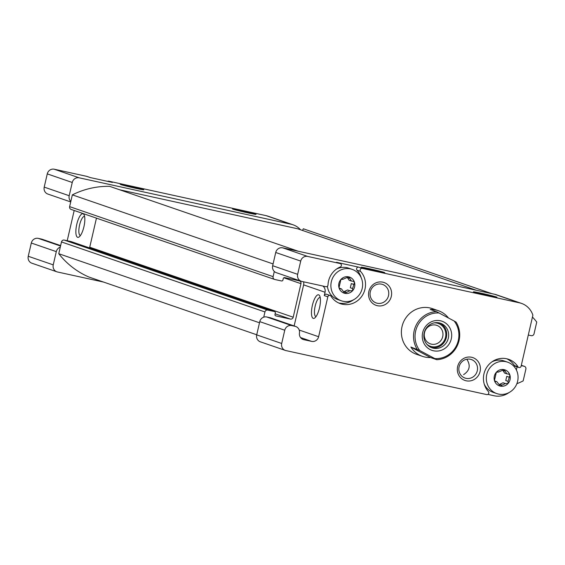 <?xml version="1.0" encoding="UTF-8"?>
<svg xmlns="http://www.w3.org/2000/svg" width="565" height="565" viewBox="0 0 565 565"><rect width="100%" height="100%" fill="white"/><g stroke="black" fill="none" stroke-linecap="round" stroke-linejoin="round"><path stroke-width="0.85" d="M349.707 278.383L347.44 277.606L349.156 280.261L351.423 281.052L348.831 276.892M339.445 288.454L340.448 288.8L339 287.712L340.907 279.477L343.089 279.23L348.662 276.843A8.461 8.037 -71 0 1 354.509 282.458L353.408 281.356L351.423 281.045M353.57 284.35L351.303 283.574L350.335 287.769L352.602 288.546L354.509 282.458A8.461 8.037 -71 0 1 352.609 290.693L349.897 290.756L344.685 293.277M349.897 290.749L347.63 289.972L344.219 291.547L346.486 292.324M339.911 288.743L341.408 288.892L344.855 293.327A8.461 8.037 -71 0 1 339 287.712A8.461 8.037 -71 0 1 340.907 279.477A8.461 8.037 -71 0 1 348.662 276.843M352.602 288.546L352.609 290.693A8.461 8.037 -71 0 1 344.855 293.327M497.546 371.692L498.528 372.024L504.1 369.637A8.461 8.037 -71 0 1 509.948 375.245L508.846 374.15L506.861 373.839L505.145 371.177L502.878 370.393L504.594 373.055M509.009 377.145L506.741 376.361L505.774 380.556L508.041 381.34L509.948 375.245A8.461 8.037 -71 0 1 508.048 383.487L505.336 383.543L500.124 386.065M505.336 383.543L503.069 382.759L499.658 384.334L501.925 385.118M494.884 381.248L496.847 381.679L500.293 386.114A8.461 8.037 -71 0 1 494.439 380.506L496.345 372.264L498.528 372.024M508.041 381.34L508.048 383.487A8.461 8.037 -71 0 1 500.293 386.114M504.27 369.687L504.1 369.637A8.461 8.037 -71 0 0 496.345 372.264A8.461 8.037 -71 0 0 494.439 380.506L495.886 381.594L495.35 381.537M504.1 369.637L505.145 371.177M87.003 176.45A1.815 1.723 109 0 0 86.65 176.329L54.24 169.225A6.046 5.742 109 0 0 47.269 173.879L44.211 187.121A6.046 5.742 109 0 0 47.863 194.063L70.717 201.931M74.192 210.477L67.214 240.725M300.524 229.764A19.641 18.659 109 0 0 293.037 224.792L268.05 216.197A19.641 18.659 109 0 0 266.073 215.639L108.812 181.181A1.815 1.723 109 0 0 107.618 181.365M60.632 245.606L42.283 239.292A6.046 5.742 109 0 0 41.676 239.115L38.279 238.374A6.046 5.742 109 0 0 31.308 243.028L28.25 256.27A6.046 5.742 109 0 0 31.894 263.212L56.881 271.814A6.046 5.742 109 0 0 57.489 271.984L103.6 282.083M340.278 266.97A19.641 18.659 109 0 0 328.011 284.937A1.815 1.723 109 0 1 325.871 286.688L301.908 281.441A6.046 5.742 109 0 1 297.656 274.329L300.714 261.087A6.046 5.742 109 0 1 307.685 256.432L340.095 263.53A1.815 1.723 109 0 1 340.278 266.97M419.795 350.547L410.875 347.037A24.175 22.96 109 0 0 422.5 356.367L416.61 354.34A24.175 22.96 -71 0 1 402.365 325.278A24.175 22.96 -71 0 1 429.909 307.939A24.175 22.96 -71 0 1 432.338 308.624L438.228 310.651A24.175 22.96 109 0 0 430.226 309.479L436.477 311.626L454.147 321.012A22.967 21.816 -71 0 1 456.23 346.077A22.967 21.816 -71 0 1 434.796 358.57L419.795 350.547A22.967 21.816 -71 0 1 417.712 325.475A22.967 21.816 -71 0 1 439.146 312.989M382.802 282.161A12.084 11.484 -71 0 1 388.445 301.95A12.084 11.484 -71 0 1 369.009 297.691A12.084 11.484 -71 0 1 382.802 282.161M471.584 357.257A12.084 11.484 -71 0 1 477.227 377.039A12.084 11.484 -71 0 1 457.791 372.78A12.084 11.484 -71 0 1 471.584 357.257M330.977 296.166A19.641 18.659 109 0 0 340.37 303.659A19.641 18.659 109 0 0 362.377 295.396A19.641 18.659 109 0 0 360.569 271.412A1.815 1.723 109 0 1 362.257 268.389L519.518 302.847A19.641 18.659 109 0 1 521.495 303.398A19.641 18.659 109 0 1 532.887 315.157L521.121 366.141A1.815 1.723 109 0 1 517.978 366.791A19.641 18.659 109 0 0 508.585 359.305A19.641 18.659 109 0 0 486.578 367.568A19.641 18.659 109 0 0 488.379 391.545A1.815 1.723 109 0 1 486.698 394.575L285.947 350.59A6.046 5.742 109 0 1 281.695 343.478L284.753 330.235A6.046 5.742 109 0 1 291.717 325.581L295.121 326.323A6.046 5.742 109 0 1 299.457 332.99A6.046 5.742 109 0 0 303.793 339.664L311.654 341.38A6.046 5.742 109 0 0 318.625 336.726L327.834 296.823A1.815 1.723 109 0 1 330.977 296.166M294.139 325.949L303.624 284.873A6.046 5.742 109 0 0 303.56 281.801M330.108 295.474L326.542 294.252A1.815 1.723 109 0 0 324.268 295.594L325.037 292.246A6.046 5.742 109 0 0 322.785 286.017M508.987 392.59A19.641 18.659 109 0 1 494.213 395.775L487.892 394.391M381.615 284.16A9.796 9.308 -71 0 1 382.597 284.435A9.796 9.308 -71 0 1 388.212 296.731A9.796 9.308 -71 0 1 376.226 302.96A9.796 9.308 -71 0 1 370.449 291.187A9.796 9.308 -71 0 1 381.615 284.16M320.193 297.487A9.796 3.044 -77.6 0 0 320.171 297.487A9.796 3.044 -77.6 0 0 315.185 306.053A9.796 3.044 -77.6 0 0 315.976 316.619A9.796 3.044 -77.6 0 0 315.997 316.626M84.595 216.423A9.796 3.044 -77.6 0 0 84.573 216.423A9.796 3.044 -77.6 0 0 79.587 224.997A9.796 3.044 -77.6 0 0 80.385 235.556A9.796 3.044 -77.6 0 0 80.407 235.563M467.071 359.601C470.758 365.696 469.6 370.704 463.604 374.63M298.313 251.256L109.681 186.351A84.602 80.371 109 0 0 72.348 194.861L69.629 206.635A2.415 2.295 109 0 0 71.084 209.41L274.555 279.421A2.415 2.295 109 0 0 274.802 279.491L281.532 280.96A1.208 1.151 109 0 0 282.924 280.035L283.27 278.559A1.208 1.151 109 0 1 284.661 277.627L299.252 280.826A2.415 2.295 109 0 1 300.954 283.672L293.207 317.219A2.415 2.295 109 0 1 290.417 319.077L275.826 315.884A1.208 1.151 109 0 1 274.978 314.458L275.317 312.989A1.208 1.151 109 0 0 274.47 311.562L267.732 310.093A2.415 2.295 109 0 0 264.943 311.951L263.742 317.156A6.046 5.742 109 0 0 259.766 321.633L256.708 334.876A6.046 5.742 109 0 0 260.352 341.818L285.339 350.42M71.239 241.636A1.208 1.151 109 0 0 70.999 241.559L64.269 240.083A2.415 2.295 109 0 0 61.479 241.94L58.76 253.713L259.497 322.785M89.468 247.901A2.415 2.295 109 0 0 89.736 247.209L293.207 317.219M96.453 218.139L89.736 247.209M521.495 303.398L496.508 294.803A19.641 18.659 109 0 0 494.53 294.245L282.698 247.83A6.046 5.742 109 0 0 275.727 252.491L272.669 265.727A6.046 5.742 109 0 0 276.313 272.676L301.3 281.271M336.881 262.428A1.815 1.723 109 0 0 336.521 262.301L358.683 267.16A1.815 1.723 109 0 0 357.002 270.183L360.569 271.412M369.411 268.728A12.084 0.417 -167 0 1 384.751 272.69A12.084 0.417 -167 0 1 372.893 270.36A12.084 0.417 -167 0 1 361.212 267.252A12.084 0.417 -167 0 1 369.411 268.728M481.641 293.32A12.084 0.417 -167 0 1 496.981 297.275A12.084 0.417 -167 0 1 485.123 294.951A12.084 0.417 -167 0 1 473.442 291.844A12.084 0.417 -167 0 1 481.641 293.32M312.381 305.361A12.084 3.75 -77.6 0 0 314.698 318.01A12.084 3.75 -77.6 0 0 319.613 307.388A12.084 3.75 -77.6 0 0 319.592 295.693A12.084 3.75 -77.6 0 0 312.381 305.361M295.728 326.492L270.741 317.897A6.046 5.742 109 0 0 270.134 317.728L266.729 316.979A6.046 5.742 109 0 0 263.742 317.156M517.095 366.883L516.375 369.976M274.3 271.44L273.1 276.645A2.415 2.295 109 0 0 274.555 279.421M119.575 189.755L297.635 228.769L476.366 290.269M302.339 230.386A3.023 2.867 109 0 0 303.278 228.769L491.91 293.673M528.296 335.031L531.241 335.674A2.415 2.295 109 0 0 534.031 333.816L536.75 322.043A84.602 80.371 109 0 0 532.456 317.029M516.862 383.72A84.602 80.371 109 0 0 523.162 380.895L525.881 369.122A2.415 2.295 109 0 0 524.179 366.275L521.234 365.633M58.76 253.713A84.602 80.371 109 0 0 88.762 276.977L256.729 334.77M72.348 194.861L273.086 263.933M60.278 247.145A6.046 5.742 109 0 0 56.295 251.63L53.237 264.865A6.046 5.742 109 0 0 56.881 271.814M293.037 224.792A19.641 18.659 109 0 0 291.06 224.234L79.227 177.827A6.046 5.742 109 0 0 72.256 182.481L69.198 195.723A6.046 5.742 109 0 0 70.83 201.43M86.65 176.329L90.216 177.558L112.379 182.41L108.812 181.181M128.467 185.821A12.084 0.417 -167 0 1 143.8 189.784A12.084 0.417 -167 0 1 131.942 187.453A12.084 0.417 -167 0 1 120.26 184.345A12.084 0.417 -167 0 1 128.467 185.821M240.697 210.413A12.084 0.417 -167 0 1 256.03 214.375A12.084 0.417 -167 0 1 244.172 212.045A12.084 0.417 -167 0 1 232.49 208.937A12.084 0.417 -167 0 1 240.697 210.413M76.784 224.298A12.084 3.75 -77.6 0 0 79.107 236.947A12.084 3.75 -77.6 0 0 84.016 226.325A12.084 3.75 -77.6 0 0 83.994 214.629A12.084 3.75 -77.6 0 0 76.784 224.298M470.391 359.255A9.796 9.308 -71 0 1 471.38 359.531A9.796 9.308 -71 0 1 476.987 371.819A9.796 9.308 -71 0 1 465.002 378.056A9.796 9.308 -71 0 1 459.232 366.282A9.796 9.308 -71 0 1 470.391 359.255M506.77 358.782A19.641 18.659 109 0 1 514.411 365.562A1.815 1.723 109 0 0 515.273 366.254L518.847 367.483M496.79 393.593A16.618 15.785 -71 0 1 486.995 373.613A16.618 15.785 -71 0 1 505.929 361.692A16.618 15.785 -71 0 1 507.603 362.158A16.618 15.785 -71 0 1 517.123 383.014A16.618 15.785 -71 0 1 496.79 393.593L493.217 392.364A16.618 15.785 -71 0 1 484.219 384.066M491.833 361.932A16.618 15.785 -71 0 1 502.363 360.463A16.618 15.785 -71 0 1 504.036 360.936L507.603 362.158M336.394 269.145A16.618 15.785 -71 0 1 346.924 267.676A16.618 15.785 -71 0 1 348.598 268.142L352.165 269.371A16.618 15.785 -71 0 1 361.685 290.219A16.618 15.785 -71 0 1 341.352 300.799A16.618 15.785 -71 0 1 331.556 280.819A16.618 15.785 -71 0 1 350.491 268.905A16.618 15.785 -71 0 1 352.165 269.371M341.352 300.799L337.778 299.57A16.618 15.785 -71 0 1 327.41 286.25M338.619 302.946A19.641 18.659 109 0 0 353.549 299.796M361.162 277.662A19.641 18.659 109 0 0 357.002 270.183M451.28 338.915A15.41 14.641 -71 0 1 426.815 347.207A15.41 14.641 -71 0 1 432.818 321.217A15.41 14.641 -71 0 1 451.28 338.915M417.118 349.191A24.175 22.96 -71 0 1 416.341 324.811A24.175 22.96 -71 0 1 436.477 311.626M454.147 321.012L456.103 322.121A24.175 22.96 -71 0 1 456.887 346.5A24.175 22.96 -71 0 1 436.752 359.686L434.796 358.57M448.448 317.961A24.175 22.96 109 0 0 438.228 310.651M436.752 359.686L430.509 357.539L410.875 347.037M422.5 356.367A24.175 22.96 109 0 0 430.509 357.539M448.32 338.174A12.995 12.345 -71 0 1 432.027 347.821A12.995 12.345 -71 0 1 424.583 331.521A12.995 12.345 -71 0 1 440.481 323.251A12.995 12.345 -71 0 1 448.32 338.174M439.485 322.954A12.995 12.345 -71 0 1 446.357 337.503A12.995 12.345 -71 0 1 431.06 347.44M434.301 322.841A12.084 11.484 -71 0 1 445.517 337.319A12.084 11.484 -71 0 1 426.907 344.339M442.713 336.62A9.796 9.308 -71 0 1 430.431 343.887A9.796 9.308 -71 0 1 424.816 331.599A9.796 9.308 -71 0 1 436.802 325.362A9.796 9.308 -71 0 1 442.713 336.62M303.624 284.873L325.037 292.246M336.521 262.301L340.095 263.53M358.683 267.16L362.257 268.389M494.53 294.245L519.518 302.847M282.698 247.83L307.685 256.432M275.727 252.491L300.714 261.087M272.669 265.727L297.656 274.329M324.268 295.594L327.834 296.823M299.21 330.052L318.625 336.726M300.559 337.566L311.654 341.38M302.607 339.254L303.793 339.664M270.134 317.728L295.121 326.323M266.729 316.979L291.717 325.581M259.766 321.633L284.753 330.235M256.708 334.876L281.695 343.478M521.311 365.294L524.179 366.275M61.479 241.94L264.943 311.951M64.269 240.083L267.732 310.093M70.999 241.559L274.47 311.562M275.127 313.815L290.417 319.077M283.821 277.782L300.954 283.672M69.629 206.635L273.1 276.645M54.24 169.225L79.227 177.827M266.073 215.639L291.06 224.234M47.269 173.879L72.256 182.481M44.211 187.121L69.198 195.723M41.676 239.115L60.625 245.641M38.279 238.374L60.533 246.029M31.308 243.028L56.295 251.63M28.25 256.27L53.237 264.865M514.411 365.562L517.978 366.791M339.177 288.115L341.415 288.885M342.108 278.898L343.089 279.237M504.594 373.062L506.861 373.846M494.615 380.902L496.854 381.672M521.318 365.28L524.426 366.346M71.119 241.587L274.59 311.598M336.705 262.351L340.271 263.58M90.308 177.572L86.833 176.379"/></g></svg>
